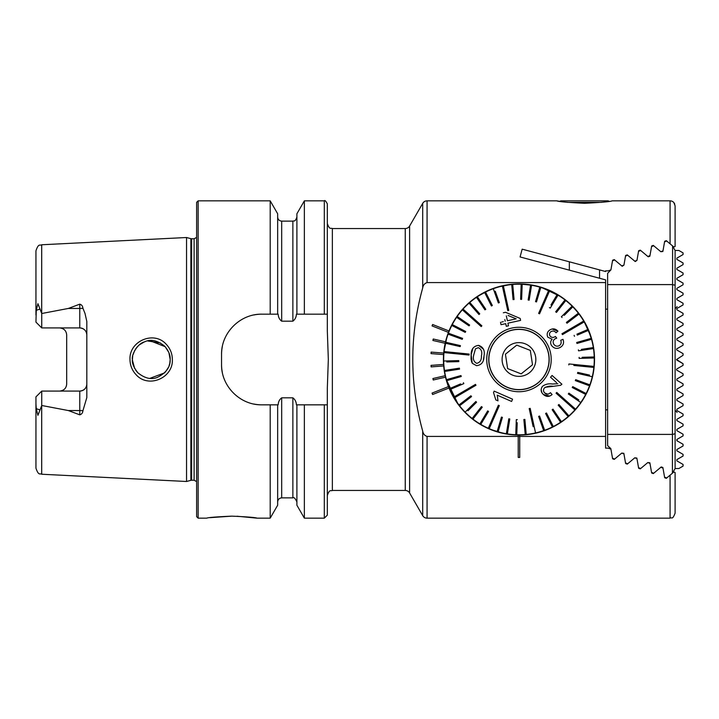 <?xml version="1.0" encoding="UTF-8"?>
<svg xmlns="http://www.w3.org/2000/svg" width="719" height="719" viewBox="0 0 719 719"><rect width="100%" height="100%" fill="white"/><g stroke="black" fill="none" stroke-linecap="round" stroke-linejoin="round"><path stroke-width="1.08" d="M166.206 344.257C170.205 348.499 172.263 353.577 172.362 359.5C173.288 378.032 148.411 388.575 136.179 374.788C132.152 370.528 130.085 365.432 129.977 359.5C129.025 340.896 154.127 330.434 166.206 344.257M169.765 363.419L170.178 359.5C170.439 355.195 168.606 350.755 164.696 346.19C157.371 340.357 150.702 338.892 144.69 341.804C137.059 343.637 131.244 355.474 132.404 359.5C131.856 363.041 133.698 367.49 137.931 372.846C144.852 378.365 151.287 379.893 157.254 377.421C166.125 372.999 170.439 367.023 170.178 359.5L168.911 352.696M609.227 201.329L608.121 200.844L560.775 200.844L559.67 201.329L556.749 200.844L427.068 200.844A5.033 5.033 0 0 0 422.7 203.36L409.614 226.027A5.033 5.033 0 0 1 405.255 228.543L332.358 228.543C330.866 227.581 329.715 230.395 327.325 223.51L327.325 314.167L304.362 314.167L304.362 200.844L324.305 200.844C324.799 199.981 325.815 200.987 327.325 203.863L327.325 330.992L328.331 359.5L327.325 388.008L327.325 515.137L324.305 518.156L324.305 404.833L327.325 404.833M556.749 200.844C558.366 201.653 567.597 202.461 584.448 203.279C601.282 202.461 610.512 201.653 612.148 200.844L670.072 200.844A5.033 5.033 0 0 1 673.847 202.551L675.105 205.886L675.105 246.5L673.82 246.968L666.306 240.667L664.68 241.26L662.972 250.913L660.806 251.704L653.292 245.404L651.666 245.997L649.958 255.649L647.792 256.44L640.278 250.14L638.652 250.733L636.944 260.395L634.778 261.177L627.265 254.877L625.629 255.47L623.93 265.131L621.764 265.913L614.251 259.613L612.615 260.206L610.916 269.868L608.193 270.856L605.605 270.856L605.605 271.521L522.165 249.169L520.08 256.953L605.605 279.871L605.605 282.576L427.068 282.576C424.605 283.385 423.149 285.164 422.7 287.915C409.488 335.539 409.488 383.263 422.7 431.085C423.149 433.827 424.605 435.606 427.068 436.424L518.21 436.424L518.21 435.049L519.729 435.049L519.729 436.433L605.605 436.424L605.605 448.144L608.193 448.144L610.916 449.132L612.615 458.794L614.251 459.387L621.764 453.087L623.93 453.869L625.629 463.53L627.265 464.123L634.778 457.823L636.944 458.605L638.652 468.267L640.278 468.86L647.792 462.56L649.958 463.351L651.666 473.003L653.292 473.596L660.806 467.296L662.972 468.087L664.68 477.74L666.306 478.333L673.82 472.032L674.988 472.455M427.068 436.424L427.068 518.156A5.033 5.033 0 0 1 422.7 515.64L422.7 431.085M409.614 226.027L409.614 492.973A5.033 5.033 0 0 0 405.255 490.457L405.255 228.543M593.885 369.269L593.777 370.078M533.875 433.566L546.692 429.782M563.274 420.696L568.522 416.535M568.603 416.463L575.281 409.866M582.866 399.809L578.543 405.956M578.525 405.992L573.735 411.547M568.558 416.499L563.31 420.669M449.007 388.017A75.549 75.549 0 0 1 448.449 386.606L432.056 393.095L432.613 394.506L449.007 388.017A75.549 75.549 0 0 0 594.523 359.5A75.549 75.549 0 0 0 449.007 330.983L450.292 328.008M445.519 377.178A75.549 75.549 0 0 1 445.178 375.704L432.901 378.536L433.242 380L445.519 377.178A75.549 75.549 0 0 0 448.449 386.606L447.002 382.49M443.695 365.944A75.549 75.549 0 0 1 443.578 364.434L431.023 365.387L431.13 366.897L443.695 365.944A75.549 75.549 0 0 0 445.178 375.704M443.416 359.5A75.549 75.549 0 0 0 443.578 364.434A75.549 75.549 0 0 1 443.578 354.566L443.416 359.5A75.549 75.549 0 0 1 443.695 353.056L431.13 352.103L431.023 353.613L443.578 354.566M449.069 388.17L450.274 390.938M451.631 393.751L454.426 398.775M457.401 403.287L460.124 406.882M462.632 409.839L463.593 410.891M463.494 410.783L462.659 409.866M454.435 398.775L451.64 393.769M445.96 378.949L458.246 404.455L466.865 414.207L476.841 422.215M483.186 426.043L489.792 429.189M489.828 429.207L503.947 433.539M511.452 434.671L518.767 435.049M519.055 435.049L526.362 434.689M409.614 492.973L422.7 515.64M231.878 516.143C247.183 516.817 255.578 517.491 257.06 518.156C255.569 517.491 247.174 516.817 231.878 516.143C216.581 516.817 208.186 517.491 206.695 518.156C208.195 517.491 216.59 516.817 231.878 516.143L210.02 517.662M82.901 308.199A7.055 2.409 0 0 1 79.773 308.451L79.773 327.918C84.123 328.403 86.478 330.758 86.819 334.973A7.055 7.055 0 0 0 79.773 327.918L41.738 327.918L41.738 313.511L68.341 308.451L79.773 304.164C81.66 304.73 82.703 306.078 82.901 308.199L84.995 313.412L86.819 321.42L86.819 397.58L82.901 410.801A7.055 2.409 0 0 0 79.773 410.549L79.773 414.836C81.66 414.27 82.703 412.922 82.901 410.801M165.334 372.127L168.552 367.175M132.727 356.013L132.404 359.5L133.312 365.297M149.92 378.338L164.633 372.873M169.855 362.996L169.082 365.836M137.464 372.37L135.639 370.078M134.606 368.362L132.413 360.138M186.545 359.5L186.545 237.513L190.859 238.663L190.859 480.337L186.545 481.487L186.545 359.5M196.62 359.5L196.62 202.354L198.129 200.844L198.129 518.156L196.62 516.646L196.62 359.5M304.362 314.167L296.408 314.167C296.255 317.178 295.078 319.506 292.876 321.168L281.686 321.168C279.493 319.524 278.316 317.196 278.154 314.167L261.842 314.167C240.173 313.754 221.119 332.753 221.551 354.467L221.551 364.533C221.128 386.166 240.074 405.255 261.842 404.833L278.154 404.833C278.316 401.813 279.493 399.476 281.686 397.832L292.876 397.832C295.069 399.476 296.246 401.804 296.408 404.833L324.305 404.833M270.2 314.167L270.2 200.844L198.129 200.844M86.819 384.027A7.055 7.055 0 0 1 79.773 391.082C84.123 390.597 86.478 388.242 86.819 384.027A7.055 7.055 0 0 1 79.773 391.082L41.738 391.082L41.738 405.489L68.341 410.549L79.773 414.836M64.665 330.048A7.055 7.055 0 0 0 59.623 327.918C63.982 328.412 66.337 330.758 66.678 334.973L66.678 384.027C66.337 388.242 63.982 390.588 59.623 391.082A7.055 7.055 0 0 0 64.665 388.952A7.055 7.055 0 0 1 59.623 391.082M41.738 327.918L35.95 322.13L36.265 310.329L37.918 303.679L41.738 313.511M427.068 518.156L670.072 518.156C671.798 516.862 672.337 520.511 675.105 513.123L675.105 472.5M649.958 255.649L649.859 256.216L648.232 256.809L648.223 256.288M636.944 260.395L635.21 261.545L634.778 261.177L635.551 260.898M661.579 467.575L660.806 467.296L661.246 466.928L662.873 467.521L664.581 477.182L666.747 477.973M569.34 303.184L567.866 301.908M561.054 296.758L541.164 287.285M533.911 285.443L519.019 283.951M511.488 284.32L496.802 287.276M489.81 289.802L476.841 296.785M470.972 301.153L465.013 306.618M446.894 336.834L448.449 332.394L446.894 336.834L443.695 353.056A75.549 75.549 0 0 1 445.519 341.822L433.242 339L432.901 340.464L445.178 343.296M673.847 202.551L674.746 204.016M605.605 282.576L605.605 436.424M454.444 320.198L449.007 330.983L432.613 324.494L432.056 325.905L448.449 332.394A75.549 75.549 0 0 0 445.519 341.822M41.693 405.597L41.693 474.234C40.039 473.039 38.727 476.302 35.95 468.195L35.95 403.988L36.265 408.671L37.918 415.321L41.738 405.489M41.738 391.082L35.95 396.87L35.95 403.988M35.95 448.908L35.95 437.718M35.95 315.012L35.95 250.805C38.655 242.761 39.967 245.97 41.693 244.766L186.545 237.513M296.902 314.167L296.902 213.768L304.362 200.844M277.66 314.167L277.66 213.768L270.2 200.844M324.305 518.156L304.362 518.156L304.362 404.833M304.362 518.156L296.902 505.232L296.902 404.833M270.2 404.833L270.2 518.156L277.66 505.232L277.66 404.833M270.2 518.156L257.06 518.156L236.973 516.224M160.535 343.035L147.728 340.95M144.151 342.01L139.513 344.734M137.419 346.675L135.648 348.913M134.768 350.351L133.006 354.764M149.903 340.662L165.163 346.684L168.803 352.418M170.097 357.756L170.178 359.5M261.842 314.167A40.291 40.291 0 0 0 253.951 314.949M222.342 346.54A40.291 40.291 0 0 0 221.551 354.467M221.551 364.533A40.291 40.291 0 0 0 222.333 372.424M253.906 404.042A40.291 40.291 0 0 0 261.842 404.833M451.613 325.276L453.914 321.078M457.356 315.776L458.965 313.601M464.375 307.283L462.623 309.179M581.006 402.622A75.549 75.549 0 0 0 562.096 297.468A75.549 75.549 0 0 0 448.449 332.394A75.549 75.549 0 0 1 449.007 330.983M594.523 359.5L594.496 357.433M593.885 349.731L594.289 353.622M572.926 306.618L575.317 309.179M583.495 320.198L591.036 336.834M578.48 312.954L577.779 312.073M519.729 436.433L518.21 436.433L518.21 457.437L519.729 457.437L519.729 436.433M481.424 355.779L481.424 355.779C482.395 351.87 481.362 349.164 478.306 347.681L475.502 348.796L473.713 355.015M483.501 349.263L478.566 345.372C483.267 346.926 485.073 350.477 483.995 356.04L483.986 356.175C484.004 361.873 481.532 365.036 476.553 365.683L472.266 363.302L471.143 354.764L471.053 359.015M473.704 355.15C472.698 359.069 473.722 361.81 476.778 363.365C480.076 362.457 481.622 359.967 481.415 355.914M469.049 355.06L469.103 354.557L469.049 355.06L443.991 352.58A75.297 75.297 0 0 1 444.036 352.076A75.297 75.297 0 0 1 445.447 343.233L460.178 346.594L460.403 345.614L445.672 342.253A75.297 75.297 0 0 0 445.447 343.233L446.256 343.421M573.807 365.441L593.849 367.427A75.297 75.297 0 0 0 593.903 366.924A75.297 75.297 0 0 0 593.948 366.42L568.891 363.94L568.837 364.443L568.891 363.94L573.906 364.434M460.403 345.614L445.672 342.253A75.297 75.297 0 0 1 448.063 334.146L462.254 339.332L448.063 334.146A75.297 75.297 0 0 1 451.802 325.464L465.229 332.385L465.696 331.486L452.26 324.566A75.297 75.297 0 0 0 451.802 325.464L454.489 326.848M452.26 324.566A75.297 75.297 0 0 1 456.601 317.313L469.058 325.86L469.624 325.033L457.167 316.486A75.297 75.297 0 0 0 456.601 317.313M457.167 316.486L457.167 316.486A75.297 75.297 0 0 1 462.38 309.826L481.191 326.57L481.865 325.815L463.045 309.08A75.297 75.297 0 0 0 462.38 309.826M463.045 309.08A75.297 75.297 0 0 1 469.049 303.13L478.989 314.509L479.744 313.844L469.804 302.465A75.297 75.297 0 0 0 469.049 303.13M479.744 313.844L469.804 302.465A75.297 75.297 0 0 1 476.508 297.315L484.948 309.853L485.783 309.287L477.344 296.749A75.297 75.297 0 0 0 476.508 297.315L478.198 299.823M477.344 296.749A75.297 75.297 0 0 1 484.633 292.48L491.436 305.979L484.633 292.48A75.297 75.297 0 0 1 493.306 288.705L498.357 302.951L493.306 288.705A75.297 75.297 0 0 1 502.383 286.054L507.767 310.653L508.746 310.437L503.363 285.838A75.297 75.297 0 0 0 502.383 286.054M504.774 292.282L503.363 285.838A75.297 75.297 0 0 1 511.721 284.553L513.069 299.598L514.076 299.508L512.719 284.463A75.297 75.297 0 0 0 511.721 284.553M512.719 284.463A75.297 75.297 0 0 1 521.167 284.23L520.628 299.329L521.167 284.23A75.297 75.297 0 0 1 530.586 285.101L528.15 300.012L529.148 300.174L531.575 285.263A75.297 75.297 0 0 0 530.586 285.101M529.148 300.174L531.575 285.263A75.297 75.297 0 0 1 539.816 287.142L535.538 301.638L536.5 301.917L540.787 287.429A75.297 75.297 0 0 0 539.816 287.142M540.787 287.429A75.297 75.297 0 0 1 548.723 290.332L538.621 313.394L539.538 313.799L549.649 290.737A75.297 75.297 0 0 0 548.723 290.332M546.997 296.776L549.649 290.737A75.297 75.297 0 0 1 557.153 294.601L550.961 304.982M549.406 307.57L550.269 308.092L558.025 295.123A75.297 75.297 0 0 0 557.153 294.601M558.025 295.123A75.297 75.297 0 0 1 564.99 299.904L555.679 311.794L556.47 312.414L565.781 300.524A75.297 75.297 0 0 0 564.99 299.904M565.278 301.171L565.781 300.524A75.297 75.297 0 0 1 572.099 306.141L561.368 316.773L562.078 317.492L561.368 316.773M564.217 315.362L572.809 306.851A75.297 75.297 0 0 0 572.099 306.141M572.809 306.851A75.297 75.297 0 0 1 578.364 313.214L566.383 322.427L567.003 323.226L578.975 314.014A75.297 75.297 0 0 0 578.364 313.214M576.584 315.857L578.975 314.014A75.297 75.297 0 0 1 583.693 321.025L561.961 333.751L562.474 334.614L584.205 321.896A75.297 75.297 0 0 0 583.693 321.025M578.507 325.231L584.205 321.896A75.297 75.297 0 0 1 588.007 329.446L576.899 334.191M577.294 335.117L588.403 330.372A75.297 75.297 0 0 0 588.007 329.446M588.403 330.372A75.297 75.297 0 0 1 591.234 338.334L576.701 342.487L591.234 338.334A75.297 75.297 0 0 1 593.319 347.556L581.365 349.398M578.382 349.856L578.534 350.845L593.472 348.553A75.297 75.297 0 0 0 593.319 347.556M593.445 348.553L593.472 348.553A75.297 75.297 0 0 1 594.227 356.966L582.147 357.298M579.119 357.379L579.146 358.386L594.254 357.972A75.297 75.297 0 0 0 594.227 356.966M591.234 358.053L594.254 357.972A75.297 75.297 0 0 1 593.948 366.42M549.046 362.475A30.216 30.216 0 0 1 515.99 389.572A30.216 30.216 0 0 1 488.893 356.525A30.216 30.216 0 0 1 521.949 329.428A30.216 30.216 0 0 1 549.046 362.475M471.116 386.93L475.466 384.386L475.978 385.249L475.466 384.386L475.978 385.249L454.237 397.975A75.297 75.297 0 0 1 453.986 397.535A75.297 75.297 0 0 1 449.932 389.554L463.818 383.622M498.402 405.201L488.291 428.263A75.297 75.297 0 0 0 489.217 428.668L499.319 405.606L498.402 405.201L499.319 405.606L497.305 410.216M530.173 408.347L529.193 408.563L530.173 408.347L535.556 432.946A75.297 75.297 0 0 1 535.062 433.054A75.297 75.297 0 0 1 534.577 433.162A75.297 75.297 0 0 1 526.218 434.447L524.87 419.402L523.863 419.492L525.221 434.537A75.297 75.297 0 0 1 516.772 434.77L517.204 422.691M556.075 393.185L574.894 409.92A75.297 75.297 0 0 0 575.559 409.174L556.749 392.43L556.075 393.185L556.749 392.43L560.514 395.783M552.138 328.978L557.944 331.189C555.652 328.7 553.064 328.224 550.179 329.769C547.321 331.531 546.512 334.002 547.77 337.166L552.165 339.251C550.421 341.031 550.179 343.062 551.437 345.363C553.891 348.553 556.865 349.218 560.362 347.349C563.363 345.453 564.244 342.774 562.986 339.323L561.171 340.078M556.686 332.268L556.057 332.798C554.691 331.046 553.055 330.623 551.14 331.522C553.028 330.614 554.673 331.037 556.057 332.798L557.944 331.189M555.086 336.672L555.086 336.672C553.109 337.885 551.383 337.615 549.909 335.854C549.082 334.029 549.496 332.582 551.14 331.522M501.664 322.031L503.372 321.654M505.196 321.258L504.819 319.56M520.17 318.436L505.538 312.289L520.17 318.436L520.511 320.009M507.92 323.173L520.601 320.395L507.92 323.173L508.495 325.815L506.293 326.3L508.495 325.815M505.718 323.658L506.293 326.3L505.718 323.658L501.035 324.682L505.718 323.658M500.927 324.197L500.514 322.283M486.889 356.318A32.238 32.238 0 0 1 522.147 327.424A32.238 32.238 0 0 1 551.051 362.682A32.238 32.238 0 0 1 515.793 391.576A32.238 32.238 0 0 1 486.889 356.318M574.508 336.303L574.113 335.378L574.508 336.303M561.961 333.751L566.311 331.207M538.621 313.394L540.634 308.784M522.174 284.266L521.635 299.365L522.174 284.266M507.767 310.653L506.688 305.728M498.357 302.951L499.31 302.609L495.265 291.222M485.532 292.031L492.335 305.521L485.532 292.031M484.094 306.779L485.783 309.287M478.099 322.463L481.865 325.815M481.191 326.57L477.425 323.217M448.413 333.203L462.605 338.388L448.413 333.203M444.09 351.573L469.148 354.063L469.103 354.557L469.148 354.063L444.09 351.573M472.922 348.239L471.143 354.764C471.134 349.164 473.605 346.037 478.566 345.372M483.429 359.581L483.986 356.175M471.071 359.23L471.718 362.178M446.733 361.954L458.812 361.621L458.785 360.614L443.686 361.028A75.297 75.297 0 0 1 443.991 352.58M460.645 383.883L449.537 388.628A75.297 75.297 0 0 1 446.706 380.666L461.239 376.513L460.96 375.552L446.427 379.695A75.297 75.297 0 0 1 444.621 371.444L444.621 371.444A75.297 75.297 0 0 1 444.468 370.447L459.405 368.155L444.468 370.447A75.297 75.297 0 0 1 443.686 361.028L446.706 360.947M446.706 380.666A75.297 75.297 0 0 1 446.427 379.695L449.339 378.868M459.935 394.641L454.237 397.975A75.297 75.297 0 0 0 458.956 404.986L461.355 403.143M467.988 410.738L476.571 402.227L475.861 401.508L465.13 412.149A75.297 75.297 0 0 1 459.576 405.786L471.556 396.573L470.936 395.774L458.956 404.986A75.297 75.297 0 0 0 459.576 405.786M490.942 422.224L488.291 428.263A75.297 75.297 0 0 1 480.786 424.399L488.534 411.43L487.671 410.909L479.915 423.877A75.297 75.297 0 0 1 472.949 419.096L482.26 407.206L481.469 406.586L472.158 418.476A75.297 75.297 0 0 1 465.13 412.149L467.278 410.019M472.949 419.096A75.297 75.297 0 0 1 472.158 418.476L474.019 416.103M480.786 424.399A75.297 75.297 0 0 1 479.915 423.877L481.469 421.289M488.534 411.43L486.979 414.018M516.305 419.635L517.312 419.671L516.305 419.635L515.766 434.734A75.297 75.297 0 0 1 506.365 433.737L508.791 418.826L506.365 433.737A75.297 75.297 0 0 1 497.153 431.571L501.44 417.083L497.153 431.571A75.297 75.297 0 0 1 489.217 428.668M516.772 434.77A75.297 75.297 0 0 1 515.766 434.734L515.874 431.715M529.193 408.563L533.165 426.718M534.145 426.502L535.556 432.946A75.297 75.297 0 0 0 543.681 430.627L542.674 427.778M544.499 429.899L539.583 416.049L538.63 416.391L543.681 430.627A75.297 75.297 0 0 0 552.399 426.969L551.042 424.273M566.905 413.596L568.891 415.87A75.297 75.297 0 0 1 568.136 416.535L558.187 405.157L568.136 416.535A75.297 75.297 0 0 1 561.431 421.685L552.992 409.147L552.156 409.713L560.595 422.251A75.297 75.297 0 0 1 553.306 426.52L546.503 413.021L545.604 413.479L552.399 426.969A75.297 75.297 0 0 0 553.306 426.52M561.431 421.685A75.297 75.297 0 0 1 560.595 422.251L558.906 419.743M558.187 405.157L558.951 404.491L558.187 405.157M569.96 405.534L574.894 409.92A75.297 75.297 0 0 1 568.891 415.87L558.951 404.491M578.849 399.98L568.882 393.14L568.316 393.967L580.772 402.514A75.297 75.297 0 0 1 575.559 409.174M572.701 386.615L586.138 393.536L572.701 386.615L572.243 387.514L585.679 394.434A75.297 75.297 0 0 1 580.772 402.514L578.283 400.807M589.544 375.093L577.761 372.406L577.537 373.386L592.267 376.747A75.297 75.297 0 0 1 589.877 384.854L575.676 379.668L575.335 380.612L589.526 385.797A75.297 75.297 0 0 1 585.679 394.434M589.877 384.854A75.297 75.297 0 0 1 589.526 385.797L586.686 384.764M593.849 367.427A75.297 75.297 0 0 1 592.267 376.747L589.319 376.073M568.792 364.937L568.837 364.443L568.792 364.937M552.084 375.48L550.529 377.232L552.084 375.48L561.907 384.216L552.084 375.48M545.263 387.253L553.217 386.337C550.008 385.779 547.051 386.337 544.346 387.999C543.061 389.851 543.231 391.54 544.849 393.059C546.746 394.605 548.606 394.47 550.412 392.673L552.111 394.533C549.181 397.005 546.296 397.005 543.465 394.533L549.72 396.088M547.671 394.147L544.849 393.059M542.656 393.724L543.465 394.533C540.751 392.107 540.436 389.356 542.503 386.292L541.856 387.164M541.11 389.725L541.982 392.817M556.578 382.616L550.529 377.232M511.595 401.445L512.575 399.198L494.16 391.127L512.575 399.198L511.595 401.445L497.242 395.162L511.595 401.445M495.804 399.899L497.979 400.851L495.804 399.899L493.531 392.574L494.16 391.127M491.436 305.979L492.335 305.521M520.628 299.329L521.635 299.365M576.701 342.487L576.98 343.448L591.512 339.305M525.221 434.537A75.297 75.297 0 0 0 526.218 434.447M498.123 431.858L502.401 417.362L501.44 417.083M507.353 433.899L509.789 418.988L508.791 418.826M449.537 388.628A75.297 75.297 0 0 0 449.932 389.554M463.827 383.622L463.422 382.697M444.621 371.444L459.558 369.144L459.405 368.155M475.466 384.386L453.734 397.104M462.254 339.332L462.605 338.388M497.242 395.162L497.979 400.851M542.503 386.292C545.433 384.162 548.732 383.407 552.39 384.018L557.809 383.721M561.907 384.216L560.568 385.294L553.217 386.337M560.721 340.276C561.611 342.496 561.153 344.275 559.337 345.614C557.099 346.711 555.221 346.207 553.702 344.095C552.659 341.885 553.127 340.114 555.113 338.793L556.731 338.155L555.419 336.447M503.336 312.774L505.538 312.289M516.215 318.841L507.398 320.773L516.215 318.841L508.081 315.479M506.32 315.875L507.398 320.773M505.421 354.215L506.527 361.405L505.421 354.215L516.772 345.129L505.421 354.215M530.316 350.414L516.772 345.129L530.316 350.414L531.413 357.595L530.316 350.414M489.1 364.066A30.216 30.216 0 0 0 523.54 389.374A30.216 30.216 0 0 0 548.84 354.934A30.216 30.216 0 0 0 514.4 329.626A30.216 30.216 0 0 0 489.1 364.066M489.226 364.048A30.09 30.09 0 0 0 523.522 389.249A30.09 30.09 0 0 0 548.714 354.952A30.09 30.09 0 0 0 514.418 329.751A30.09 30.09 0 0 0 489.226 364.048M535.646 356.948A16.87 16.87 0 0 0 516.422 342.819A16.87 16.87 0 0 0 502.293 362.052A16.87 16.87 0 0 0 521.518 376.181A16.87 16.87 0 0 0 535.646 356.948M507.623 368.586L506.527 361.405L507.623 368.586L521.167 373.871L507.623 368.586M532.518 364.785L531.413 357.595L532.518 364.785L521.167 373.871L531.763 365.378M462.578 409.776L454.732 399.27M573.367 411.933L576.09 408.949M576.458 408.518L582.219 400.816M592.285 341.255L587.234 327.118M445.96 340.078L448.449 332.394M672.409 473.219L672.589 284.598L675.105 285.245L675.105 250.455L678.835 250.455L683.05 252.89L683.05 254.571L676.867 258.139L676.867 259.397L683.05 262.965L683.05 264.646L676.867 268.214L676.867 269.463L683.05 273.031L683.05 274.721L676.867 278.289L676.867 279.538L683.05 283.106L683.05 284.787L676.867 288.355L676.867 289.613L683.05 293.181L683.05 294.862C677.433 298.106 677.433 298.106 683.05 294.862C677.433 298.106 677.433 298.106 683.05 294.862L676.867 298.43L676.867 299.688L683.05 303.256L683.05 304.937L677.118 308.361C681.145 306.042 681.145 306.042 677.118 308.361C681.145 306.042 681.145 306.042 677.118 308.361M676.867 379.021L683.05 375.453L676.867 379.021L676.867 380.279C678.323 381.115 678.323 381.115 676.867 380.279C678.323 381.115 678.323 381.115 676.867 380.279L683.05 383.847L683.05 385.528L676.867 389.096L676.867 390.345L683.05 393.913L683.05 395.594L676.867 399.162L676.867 400.42L683.05 403.988L683.05 405.669L676.867 409.237L676.867 410.495L683.05 414.063L683.05 415.744L676.867 419.312L676.867 420.57L683.05 424.138L683.05 425.819L676.867 429.387L676.867 430.645L683.05 434.213L683.05 435.894L676.867 439.462L676.867 440.711L683.05 444.279L683.05 445.969C677.433 449.204 677.433 449.204 683.05 445.969C677.433 449.204 677.433 449.204 683.05 445.969L676.867 449.537L676.867 450.786L683.05 454.354L683.05 456.035L676.867 459.603L676.867 460.861L683.05 464.429L683.05 466.11L678.835 468.545L675.105 468.545L675.105 433.755L672.589 434.402L607.618 434.402L607.618 273.373L610.916 269.868M683.05 435.894L676.867 439.462L677.226 440.918M676.606 349.057L676.867 350.054L683.05 353.622L676.867 350.054L683.05 353.622L683.05 355.303L676.507 359.5L683.05 363.697L676.867 360.129L683.05 363.697L683.05 365.378L676.867 368.946L683.05 365.378M683.05 373.772L676.867 370.204L683.05 373.772L683.05 375.453M676.57 369.278L676.606 369.934M676.867 328.655L683.05 325.087L676.867 328.655L676.867 329.904L683.05 333.472L683.05 335.153L677.118 338.577M676.867 318.58L683.05 315.012L676.867 318.58L676.867 319.838L683.05 323.406L683.05 325.087M683.05 313.331L676.867 309.763L683.05 313.331L683.05 315.012M614.682 459.019L612.516 458.228L610.817 448.575L607.618 445.627L607.618 434.402M621.764 453.087L623.831 453.312L625.53 462.973L627.696 463.755M634.778 457.823L636.845 458.048L638.553 467.709L640.719 468.491M647.792 462.56L649.859 462.784L651.567 472.446L653.733 473.237M672.589 472.904L675.105 468.545M683.05 385.528L677.118 388.943M677.118 380.423L683.05 383.847M681.819 396.304L676.867 399.162M676.867 390.345L683.05 393.913M677.118 410.639C681.145 412.958 681.145 412.958 677.118 410.639C681.145 412.958 681.145 412.958 677.118 410.639L676.867 410.495M677.118 330.057L683.05 333.472M677.118 319.982L681.819 322.696M683.05 405.669L677.118 409.093M676.867 400.42L683.05 403.988M675.105 250.455L672.409 245.781M675.105 285.245L675.105 433.755M607.618 284.598L672.589 284.598L672.589 246.096M664.581 241.818L666.747 241.027M660.806 251.704L662.873 251.479L662.972 250.913M651.567 246.554L653.733 245.763M638.553 251.291L640.719 250.509M625.53 256.027L627.696 255.245M621.764 265.913L622.196 266.282L623.93 265.131M612.516 260.772L614.682 259.981M683.05 345.228L676.867 348.796L683.05 345.228L683.05 343.547L676.867 339.979L683.05 343.547M683.05 335.153L676.867 338.721L676.867 339.979M676.867 308.505L676.867 309.763M676.867 288.355L676.867 289.613L683.05 293.181M676.507 359.5L683.05 355.303M676.867 338.721C678.323 337.885 678.323 337.885 676.867 338.721C678.323 337.885 678.323 337.885 676.867 338.721M678.296 428.56L676.867 429.387M676.867 430.645L683.05 434.213M683.05 424.138C677.433 420.894 677.433 420.894 683.05 424.138L681.333 423.149M683.05 274.721L676.867 278.289M683.05 273.031C677.433 269.796 677.433 269.796 683.05 273.031L681.333 272.043M608.121 200.844L595.907 200.844M582.093 200.844L569.493 200.844M427.068 200.844L427.068 282.576M422.7 287.915L422.7 203.36M191.64 238.771L194.103 238.771L194.103 480.229L191.64 480.229L191.64 238.771L190.859 238.663M405.255 490.457L332.358 490.457L332.358 228.543M41.693 313.403L41.693 244.766M670.072 475.178L670.072 518.156M670.072 200.844L670.072 243.822M324.305 314.167L324.305 200.844M296.902 501.916C295.141 498.276 293.792 496.928 292.876 497.881L292.876 397.832M292.876 321.168L292.876 221.119C293.864 220.382 294.826 222.719 296.902 217.084M281.686 321.168L281.686 221.119C279.242 220.877 277.902 219.538 277.66 217.084M292.876 497.881L281.686 497.881L281.686 397.832M68.341 308.451L79.773 308.451L79.773 304.164M40.102 309.017L36.265 310.329M79.773 391.082L79.773 410.549L68.341 410.549M40.102 409.983L36.265 408.671M601.479 202.354L567.408 202.354M191.64 480.229L190.859 480.337M194.103 480.229L196.62 481.586M332.358 490.457C330.866 491.419 329.715 488.605 327.325 495.49M41.693 474.234L186.545 481.487M292.876 221.119L281.686 221.119M281.686 497.881C279.242 498.123 277.902 499.462 277.66 501.916M206.695 518.156L198.129 518.156M194.103 238.771L196.62 237.414M677.118 306.618L675.105 308.631M677.118 412.382L675.105 410.369M605.605 309.134L607.618 309.134M605.605 409.866L607.618 409.866M599.556 278.244L599.556 269.904M569.34 270.146L569.34 261.806"/></g></svg>
